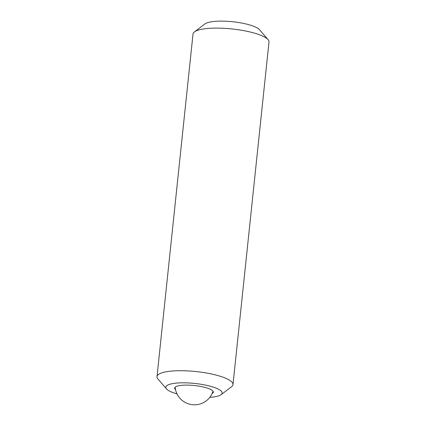 <?xml version="1.0" encoding="UTF-8"?>
<svg xmlns="http://www.w3.org/2000/svg" width="426" height="426" viewBox="0 0 426 426"><rect width="100%" height="100%" fill="white"/><g stroke="black" fill="none" stroke-linecap="round" stroke-linejoin="round"><path stroke-width="0.64" d="M209.837 397.336A28.318 6.757 -174 0 0 221.121 394.673A28.318 6.757 -174 0 0 217.026 388.523A28.318 6.757 -174 0 0 182.546 382.814A28.318 6.757 -174 0 0 166.518 388.933A28.318 6.757 -174 0 0 170.959 391.782A28.318 6.757 -174 0 0 177.003 393.885M166.518 388.933L157.934 378.964A38.202 9.111 6 0 1 157.008 376.616A38.202 9.111 6 0 1 183.973 370.753A38.202 9.111 6 0 1 226.062 378.41A38.202 9.111 6 0 1 232.985 384.603A38.202 9.111 6 0 1 231.59 386.707L221.121 394.673M194.41 31.913L204.879 23.947A28.318 6.757 6 0 1 227.234 21.3A28.318 6.757 6 0 1 255.041 26.838A28.318 6.757 6 0 1 259.482 29.682L268.066 39.65A38.202 9.111 -174 0 0 262.07 35.811A38.202 9.111 -174 0 0 224.566 28.345A38.202 9.111 -174 0 0 194.41 31.913A38.202 9.111 -174 0 0 193.015 34.016L157.008 376.616M212.137 393.571A19.452 4.638 -174 0 0 213.335 392.186A19.452 4.638 -174 0 0 209.81 389.034A19.452 4.638 -174 0 0 188.377 385.131A19.452 4.638 -174 0 0 174.649 388.118A19.452 4.638 -174 0 0 175.533 389.721M232.985 384.603L268.992 41.998A38.202 9.111 -174 0 0 268.066 39.65M175.134 387.239A19.452 19.452 0 0 0 213.043 391.222"/></g></svg>
